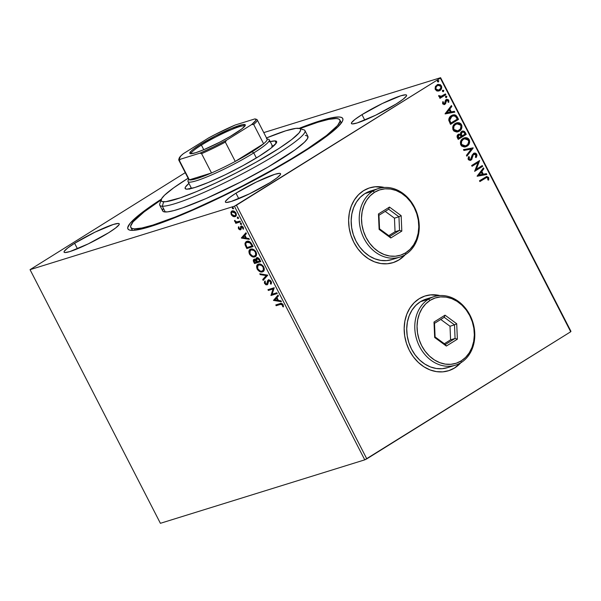 <?xml version="1.0" encoding="UTF-8"?>
<svg xmlns="http://www.w3.org/2000/svg" width="601" height="601" viewBox="0 0 601 601"><rect width="100%" height="100%" fill="white"/><g stroke="black" fill="none" stroke-linecap="round" stroke-linejoin="round"><path stroke-width="0.9" d="M132.228 228.485A117.518 14.161 -27.2 0 0 132.34 230.386A117.518 14.161 152.8 0 1 132.28 230.281L130.808 227.403A117.518 14.161 152.8 0 1 161.068 199.938L144.097 211.905L133.099 221.807L130.627 226.149L130.898 227.569L132.182 228.47L134.459 228.846A117.518 14.161 152.8 0 1 130.8 227.396M301.649 153.082A120.786 14.559 152.8 0 1 129.5 230.055A120.786 14.559 152.8 0 1 161.361 199.126L141.611 212.927L130.274 223.121L127.72 227.591L127.99 229.056L129.298 229.988L131.627 230.378L134.955 230.221L150.558 226.517L173.464 218.261L211.875 201.455L243.375 185.912L274.191 169.309L301.649 153.082L323.398 138.636L337.567 127.202L342.164 121.755L342.931 119.772L342.653 118.307L341.345 117.375L339.024 116.985L331.399 117.841L326.185 119.081L313.181 123.122L299.065 128.359A120.786 14.559 152.8 0 1 342.765 120.455A120.786 14.559 152.8 0 1 301.649 153.082M448.421 370.779A39.17 32.048 72.7 0 0 454.499 367.985L454.679 367.932A39.17 32.048 -107.3 0 1 448.519 370.749A39.17 32.048 -107.3 0 1 407.688 346.739A39.17 32.048 -107.3 0 1 419.13 298.757L414.104 302.761L409.957 307.945L406.847 314.105L404.894 321.002L404.173 328.371L404.698 335.936L406.471 343.404L409.409 350.481L413.405 356.896L418.304 362.411L423.923 366.805L430.031 369.915L436.409 371.621L442.802 371.854L448.977 370.607L454.679 367.932L460.772 362.786A39.17 32.048 -107.3 0 1 454.679 367.932L454.499 367.985A39.17 32.048 72.7 0 0 460.494 362.951M392.874 262.697A39.17 32.048 72.7 0 0 398.951 259.902L399.132 259.842A39.17 32.048 -107.3 0 1 392.971 262.667A39.17 32.048 -107.3 0 1 352.141 238.65A39.17 32.048 -107.3 0 1 363.582 190.667L358.557 194.679L354.41 199.863L351.3 206.023L349.346 212.919L348.618 220.289L349.151 227.854L350.924 235.314L353.861 242.391L357.858 248.814L362.756 254.328L368.375 258.723L374.483 261.833L380.861 263.538L387.254 263.771L393.422 262.524L399.132 259.842L405.224 254.704A39.17 32.048 -107.3 0 1 399.132 259.842L398.951 259.902A39.17 32.048 72.7 0 0 404.946 254.869M235.96 193.191L238.777 198.668L235.96 193.191L228.928 197.977L225.555 201.23L225.428 202.116L226.367 202.454L231.227 201.463L249.64 193.755L270.014 182.614A31.012 3.741 152.8 0 1 241.655 197.444A31.012 3.741 152.8 0 1 225.405 202.079A31.012 3.741 152.8 0 1 235.96 193.191A31.012 3.741 152.8 0 1 264.32 178.354A31.012 3.741 152.8 0 1 280.569 173.727A31.012 3.741 152.8 0 1 270.014 182.614L277.053 177.821L280.419 174.568L280.547 173.681L279.615 173.343L274.755 174.335L256.334 182.05L235.96 193.191M361.967 114.648L364.777 120.132L361.967 114.648L354.928 119.441L351.562 122.694L351.435 123.581L352.366 123.919L357.227 122.927L375.648 115.212L396.021 104.071A31.012 3.741 152.8 0 1 367.662 118.908A31.012 3.741 152.8 0 1 351.412 123.536A31.012 3.741 152.8 0 1 361.967 114.648A31.012 3.741 152.8 0 1 390.327 99.819A31.012 3.741 152.8 0 1 406.577 95.183A31.012 3.741 152.8 0 1 396.021 104.071L403.053 99.285L406.426 96.032L406.554 95.146L405.622 94.808L400.762 95.799L382.341 103.507L361.967 114.648M74.622 243.292L77.439 248.769L74.622 243.292L67.59 248.078L64.224 251.331L64.097 252.217L65.028 252.555L69.889 251.564L88.309 243.856L108.683 232.715A31.012 3.741 152.8 0 1 80.324 247.544A31.012 3.741 152.8 0 1 64.074 252.18A31.012 3.741 152.8 0 1 74.622 243.292A31.012 3.741 152.8 0 1 102.989 228.455A31.012 3.741 152.8 0 1 119.238 223.827A31.012 3.741 152.8 0 1 108.683 232.715L115.715 227.922L119.088 224.669L119.208 223.782L118.277 223.444L113.416 224.436L95.003 232.151L74.622 243.292M160.399 523.306L30.05 269.669L234.405 206.211L364.762 459.848L160.399 523.306L364.762 459.848L234.405 206.211L30.05 269.669L185.251 172.66L30.05 269.669L160.399 523.306M235.051 216.653C236.366 216.27 236.666 215.075 235.953 213.077C234.69 211.244 233.421 210.545 232.129 210.966L230.889 212.228L231.347 211.943L231.663 214.264L231.347 211.943L230.889 212.228L231.205 214.549L231.663 214.264L233.774 216.247L235.712 216.3L233.496 216.12L233.038 216.405L234.112 216.743L235.442 216.488L236.253 215.481L235.562 212.438L233.023 210.876L231.723 211.139L230.889 212.228L231.58 215.158L233.038 216.405L233.496 216.12L231.663 214.264L231.205 214.549L233.038 216.405L235.051 216.653L235.968 216.165M240.392 221.897L239.994 221.123L236.441 221.942L234.488 220.582L234.946 221.656L236.08 222.332L235.404 222.543L235.802 223.324L240.392 221.897L239.994 221.123L236.817 221.964L234.488 220.582L236.08 222.332L235.404 222.543L235.802 223.324L240.392 221.897M240.227 228.936L240.806 228.455L240.032 229.056L239.025 228.5L238.995 227.358L238.372 227.02L238.582 228.891L239.994 229.875L241.031 229.357L241.564 226.93L242.511 227.268L242.849 228.868L243.503 229.176L243.089 227.028L241.933 226.171L240.806 226.337L240.385 228.643L239.799 229.079L238.372 227.02L238.432 228.605L238.95 228.44L238.83 226.735M251.879 244.254L250.407 242.195L248.356 241.226L246.027 241.722L244.99 243.292L245.193 245.163L246.816 248.551L253.089 246.598L251.879 244.254C250.271 241.632 248.589 240.663 246.838 241.339L246.087 241.677L245.02 244.547L246.816 248.551L253.089 246.598L251.879 244.254M256.755 257.761L255.973 259.85L256.432 259.564L254.148 259.316C253.164 259.64 253.044 260.571 253.787 262.126L254.246 261.841L254.982 263.268L254.246 261.841L253.787 262.126L254.524 263.554L260.796 261.6L258.783 258.317L256.597 257.821L255.913 258.67L255.973 259.85L254.554 259.249L253.427 259.902L253.374 261.135L254.524 263.554L260.796 261.6L259.76 259.587C258.798 258.054 257.799 257.446 256.755 257.761L256.454 257.897M267.776 275.183L259.775 273.771L260.21 274.612L266.228 275.589L262.727 279.518L263.163 280.366L267.776 275.183L259.775 273.771L260.21 274.612L266.228 275.589L262.727 279.518L263.163 280.366L267.776 275.183M276.813 292.77L272.148 294.22L274.221 287.729L267.948 289.674L268.346 290.448L273.027 288.998L270.938 295.497L277.211 293.551L276.813 292.77L272.148 294.22L274.221 287.729L267.948 289.674L268.346 290.448L273.027 288.998L270.938 295.497L277.211 293.551L276.813 292.77M280.366 304.414L282.282 304.632L282.748 306.668L283.432 306.916L283.176 304.782L281.523 303.385L275.791 304.94L276.19 305.714L280.825 304.129L276.19 305.714L280.366 304.414L282.538 304.992L282.748 306.668L283.432 306.916L283.176 304.782C282.057 303.347 281.005 302.957 280.028 303.618L275.791 304.94L276.19 305.714L276.648 305.428L276.317 304.775L276.648 305.428L280.366 304.414M273.463 300.41L281.403 301.694L280.967 300.853L278.421 300.44L276.971 297.608L278.443 295.947L278.015 295.099L273.463 300.41L273.861 299.997L273.463 300.41L281.403 301.694L280.967 300.853L278.421 300.44L276.971 297.608L278.443 295.947L278.015 295.099L273.463 300.41M271.224 281.531L270.217 280.351L268.587 279.886L267.573 280.772L266.769 284.01L265.379 283.559L265.357 281.734L264.665 281.245L264.357 282.838L265.8 284.746L267.227 284.776L268.339 281.155L269.308 280.69L270.608 281.786L270.375 283.695L271.021 284.22L271.547 282.77L271.224 281.531L268.144 280.058L268.602 279.773L266.566 284.108L265.251 283.334L265.357 281.734L264.665 281.245L264.598 283.529L266.994 284.874L267.745 284.175L268.82 280.705L270.608 281.786L270.375 283.695L271.021 284.22L271.224 281.531M263.343 271.434L262.472 271.877L263.854 270.856L264.305 268.782L263.2 266.1L261.082 264.38L258.175 264.23L257.168 264.988L256.604 266.438L257.431 269.526L260.256 271.81L262.93 271.592C261.172 272.208 259.407 271.276 257.634 268.797L257.175 269.083C258.948 271.562 260.714 272.493 262.472 271.877L263.584 271.299M255.628 256.432L254.764 256.875L256.146 255.853L256.597 253.78L255.493 251.098L253.374 249.377L250.467 249.227L249.453 249.986L248.897 251.436L249.723 254.524L252.548 256.807L255.222 256.589C253.457 257.205 251.699 256.274 249.926 253.795L249.468 254.08C251.241 256.559 252.998 257.491 254.764 256.875L255.868 256.296M241.429 238.071L249.362 239.356L248.927 238.514L246.387 238.101L244.93 235.269L246.41 233.609L245.974 232.76L241.362 237.943L249.362 239.356L248.927 238.514L246.387 238.101L244.93 235.269L246.41 233.609L245.974 232.76L241.429 238.071M241.67 224.203L240.355 224.008L241.474 224.226L241.211 223.422L240.46 223.234L240.445 224.15L241.317 224.443M238.612 218.261L237.297 218.058L238.417 218.276L238.154 217.472L237.403 217.284L237.387 218.201L238.259 218.494M233.624 208.555L232.317 208.359L233.428 208.577L233.165 207.773L232.414 207.585L232.399 208.502L233.278 208.795M570.95 331.331L440.601 77.694L263.764 132.603L440.601 77.694L440.345 78.13L570.702 331.767L366.798 458.856L236.448 205.219L440.345 78.13L234.405 206.211L236.448 205.219L366.798 458.856L364.762 459.848L570.702 331.767L440.345 78.13L440.601 77.694L570.95 331.331L570.702 331.767L570.95 331.331M437.4 91.097L440.368 90.188L441.78 87.25L440.495 84.749L438.054 84.38L435.545 86.281L435.094 88.94L436.799 90.939L439.864 90.556C441.54 89.534 442.058 87.964 441.419 85.83L437.866 84.433L435.244 86.912L435.349 89.609L437.4 91.097M441.389 96.273L438.677 95.559L438.783 96.28L440.435 97.024L439.579 97.565L439.977 98.339L445.837 94.688L445.439 93.914L440.931 96.393L438.677 95.559L439.106 96.678L440.435 97.024L439.579 97.565L439.977 98.339L445.837 94.688L439.932 98.256L445.837 94.688L445.439 93.914L441.307 96.295M444.507 103.545L442.975 103.395L443.433 101.907L442.697 101.764L442.727 103.943L444.65 104.446L445.709 103.492L446.145 101.013L446.843 100.224L447.97 100.48L448.03 102.125L448.797 102.23L448.669 99.961L446.874 99.285L445.461 100.375L444.507 103.545L443.433 103.44L443.433 101.907L442.697 101.764L442.637 103.778L444.935 104.304L446.934 100.194L446.31 100.427L448.098 100.675L448.03 102.125L448.797 102.23L448.774 100.142L446.235 99.556L445.461 100.375L444.943 103.026L444.094 103.68M457.323 117.045L455.813 115.189L454.153 114.761L452.162 115.219L449.999 116.804L448.902 118.758L448.782 120.275L450.51 124.384L458.533 119.389L457.323 117.045L456.963 117.157L458.172 119.501L458.533 119.389L457.323 117.045L452.793 114.979L451.434 115.617C449.728 116.526 448.842 118.081 448.782 120.275L450.51 124.384L458.533 119.389L450.465 124.302L458.172 119.501L456.963 117.157L457.323 117.045M466.241 134.391L464.505 131.476L463.078 130.988L461.703 131.416L460.667 132.566L460.471 134.286L458.788 134.151L457.286 135.473L457.091 136.938L458.225 139.387L466.241 134.391L458.18 139.304L466.241 134.391L465.204 132.378L462.387 131.093L461.703 131.416L460.471 134.286L458.278 134.399C457.023 135.202 456.76 136.389 457.489 137.96L458.225 139.387L466.241 134.391M473.22 147.974L463.469 149.604L463.904 150.453L471.252 149.116L466.429 155.358L466.864 156.2L473.22 147.974L466.752 155.99L473.22 147.974L463.469 149.604L463.904 150.453L471.252 149.116L466.429 155.358L466.864 156.2L473.22 147.974M482.257 165.56L476.292 169.279L479.666 160.52L471.65 165.515L472.048 166.289L478.028 162.563L474.64 171.338L482.656 166.334L482.257 165.56L476.292 169.279L479.666 160.52L471.65 165.515L472.048 166.289L478.028 162.563L474.64 171.338L482.656 166.334L482.257 165.56M485.225 178.227L486.502 177.543L487.576 177.686L487.899 179.969L488.718 179.977L488.666 177.498L486.787 176.491L479.493 180.773L479.891 181.555L486.562 177.52L487.847 178.016L487.899 179.969L488.718 179.977L488.666 177.498L486.57 176.544L479.493 180.773L479.891 181.555L485.225 178.227M439.894 295.557L431 294.828L424.832 296.075L419.13 298.757A39.17 32.048 -107.3 0 1 425.283 295.932A39.17 32.048 -107.3 0 1 439.894 295.557M384.347 187.467L375.452 186.746L369.284 187.993L363.582 190.667A39.17 32.048 -107.3 0 1 369.735 187.85A39.17 32.048 -107.3 0 1 384.347 187.467M477.164 176.251L486.848 174.485L486.412 173.644L483.309 174.207L481.852 171.375L483.888 168.731L483.452 167.889L477.096 176.123L486.848 174.485L486.412 173.644L483.309 174.207L481.852 171.375L483.888 168.731L483.452 167.889L477.164 176.251M474.031 154.141L473.475 154.359L475.917 154.81L475.399 157.222L476.127 157.605L476.713 154.239L475.609 153.232L474.264 153.127L472.281 154.855L470.621 159.325L469.216 159.152L469.419 156.951L468.615 156.651L468.044 158.709L468.51 159.821L470.35 160.384L471.635 159.588L473.07 155.231L474.091 154.119L475.849 154.682L475.399 157.222L476.127 157.605L476.961 155.614L476.713 154.239L476.202 156.974M465.151 146.967L467.045 146.058L468.532 144.465L469.351 141.761L468.87 139.793C469.719 142.737 468.998 144.909 466.692 146.291L467.052 146.178C469.351 144.796 470.08 142.625 469.231 139.687L466.323 137.839L464.205 137.877L468.87 139.793L464.363 137.824L463.025 138.448C460.689 139.838 459.953 142.024 460.832 144.999L465.7 146.802L468.367 145.074L469.591 142.625L469.591 140.642L468.667 138.854L467.112 137.839L465.399 137.629L463.025 138.448L461.155 140.281L460.419 142.167L460.621 144.525L461.681 146.096L464.318 147.02L467.052 146.178L465.527 146.854M457.444 131.965L459.337 131.056L460.824 129.463L461.636 126.758L461.162 124.79C462.011 127.735 461.283 129.906 458.984 131.288L459.344 131.176C461.643 129.793 462.372 127.622 461.523 124.685L458.616 122.837L456.467 122.882L461.162 124.79L456.647 122.822L455.318 123.445C452.974 124.835 452.245 127.021 453.124 129.996L457.992 131.799L460.651 130.071L461.884 127.622L461.876 125.639L460.959 123.851L459.397 122.837L457.692 122.627L455.318 123.445L453.447 125.278L452.711 127.164L452.914 129.523L453.973 131.093L456.602 132.017L459.344 131.176L457.819 131.852M445.131 113.912L454.807 112.147L454.371 111.305L451.268 111.869L449.811 109.036L451.854 106.4L451.419 105.551L445.063 113.784L454.807 112.147L454.371 111.305L451.268 111.869L449.811 109.036L451.854 106.4L451.419 105.551L445.131 113.912M445.506 96.318L446.866 96.43L445.867 96.205L445.529 97.264L446.535 97.497L446.776 96.295L445.657 96.385L445.529 97.264L446.145 97.625M442.449 90.368L443.808 90.488L442.809 90.255L442.471 91.314L443.478 91.547L443.718 90.353L442.599 90.435L442.471 91.314L443.087 91.675M437.468 80.669L438.828 80.782L437.821 80.557L437.49 81.616L438.49 81.849L438.738 80.647L437.611 80.737L437.43 81.466L438.106 81.976M339.85 119.967A117.518 14.161 152.8 0 1 252.736 180.57A117.518 14.161 152.8 0 1 134.459 228.846L135.15 230.198L134.459 228.846L141.889 228.004L152.909 225.067L175.207 217.029L193.094 209.531L222.731 195.813L243.255 185.529L273.222 169.377L291.545 158.732L307.697 148.657L326.553 135.458L337.552 125.556L340.023 121.214L339.745 119.794L338.468 118.893L336.192 118.517L328.762 119.359L317.741 122.296L299.899 128.584A117.518 14.161 152.8 0 1 336.192 118.517A117.518 14.161 152.8 0 1 339.85 119.967L341.33 122.844A117.518 14.161 152.8 0 1 341.383 122.957A117.518 14.161 -27.2 0 0 339.903 121.755M375.272 186.798L384.024 187.489A39.17 32.048 72.7 0 0 369.645 187.873M393.249 262.577L398.951 259.902L403.977 255.891M430.819 294.888L439.571 295.572A39.17 32.048 72.7 0 0 425.192 295.962M448.797 370.659L454.499 367.985L459.525 363.973M486.382 176.619L488.666 177.498L488.358 180.09L488.23 177.468L486.262 176.641M486.374 177.595L485.18 178.151M485.495 177.964L486.502 177.58M483.204 168.212L483.888 168.731L481.491 171.48L482.949 174.32L486.412 173.644L486.464 174.553L486.051 173.749L482.949 174.32L481.491 171.48L483.527 168.843L483.204 168.212M478.712 175.094L482.318 174.388L478.712 175.094L481.198 172.217L478.712 175.094L481.198 172.217L482.318 174.388L478.712 175.094M481.942 165.756L482.656 166.334L474.595 171.247L482.303 166.447L481.942 165.756M477.667 162.676L472.003 166.207L477.667 162.676M479.35 160.715L475.932 169.392L479.35 160.715M473.836 154.247L472.822 155.103L473.843 154.187M472.559 157.071L473.182 154.99L472.559 157.071M473.881 153.24L476.713 154.239C475.744 152.985 474.655 152.729 473.445 153.465L470.621 159.325L468.727 159.055L468.66 157.995L469.058 157.056L469.08 158.942L469.419 156.951L468.51 156.853L469.419 156.951L468.615 156.651L468.254 159.445L471.056 160.076L472.07 158.919L470.305 160.392M470.125 160.459L471.056 160.076M470.621 159.325L470.125 159.513M470.072 159.535L468.727 159.055L470.26 159.438M474.061 153.18L473.445 153.465M476.195 156.981L476.608 155.261L476.06 153.909L474.805 153.217L473.483 153.368M469.997 160.49L471.71 159.032L472.709 155.343M472.822 155.103L474.001 154.149M463.491 149.649L473.152 147.846L463.491 149.649M465.948 146.689L466.323 146.501M462.026 145.487L460.997 143.789L461.23 141.453L462.778 139.522L464.979 138.666M465.692 145.84L463.694 146.178L462.342 145.712M461.636 144.45C460.975 142.069 461.568 140.326 463.424 139.222L463.063 139.334C461.207 140.439 460.614 142.182 461.275 144.563L465.384 145.96L463.093 145.81L461.47 144.075L461.591 141.34L463.424 139.222L464.483 138.726L468.419 140.221C469.08 142.58 468.495 144.308 466.646 145.404L465.557 145.915L461.636 144.45M464.31 138.786L463.063 139.334L465.332 138.553L467.375 139.049L468.78 141.445L467.706 144.525L465.407 145.953M458.879 134.121L458.278 134.399M458.698 134.188L460.111 134.391L458.428 134.263M462.207 131.161L465.204 132.378L465.88 134.504L464.152 131.589L461.778 131.296M463.206 131.146L462.237 131.153M462.327 132.07L461.741 132.303L460.937 134.414L461.838 135.593L461.298 134.301L462.101 132.19C463.123 131.649 463.942 132.002 464.565 133.242L465.016 134.128L461.681 136.096L460.884 133.76L462.064 132.145M457.872 137.411L457.639 136.157L458.954 135.037L458.338 135.278L457.872 137.411L458.285 138.215L457.872 137.411M458.691 135.165L459.99 134.97L461.215 136.502L458.646 138.102L457.962 136.359L458.691 135.165C459.645 134.624 460.419 134.94 461.012 136.104L461.215 136.502L458.285 138.215L458.743 135.09M462.101 132.19L463.829 132.212L465.016 134.128L462.034 135.984L461.237 133.655L462.139 132.115M458.232 131.687L458.616 131.499M457.977 130.838L455.025 130.92L453.778 129.914L453.229 128.381L454.296 125.218L457.263 123.663M456.602 123.783L455.355 124.332L456.775 123.723L460.712 125.218C461.373 127.577 460.779 129.305 458.939 130.402L457.849 130.913L453.928 129.448C453.267 127.066 453.86 125.324 455.708 124.219L455.355 124.332C453.5 125.436 452.906 127.179 453.567 129.561L457.669 130.958M452.628 115.031L456.963 117.157L455.047 115.099L452.568 115.046M454.213 114.896L453.8 114.874M452.771 115.925L451.471 116.504L449.39 120.328L449.751 120.215L449.39 120.328L450.577 123.213L450.938 123.1L449.751 120.215L451.832 116.391L452.966 115.865L455.611 116.346L457.308 119.126L450.577 123.213L449.458 120.643L449.525 118.795L451.028 116.812L453.034 115.873M451.171 105.874L451.854 106.4L449.458 109.149L450.915 111.981L454.371 111.305L454.424 112.214L454.018 111.41L450.915 111.981L449.458 109.149L451.494 106.505L451.171 105.874M446.671 112.755L450.277 112.049L446.671 112.755L449.165 109.878L446.671 112.755L449.165 109.878L450.277 112.049L446.671 112.755M443.854 103.778L442.975 103.395L444.004 103.725M445.882 99.668L448.774 100.142L448.444 102.343L448.308 100.074L446.513 99.398M446.671 100.314L445.844 100.96L445.709 103.492L444.259 104.574M444.44 104.529L444.935 104.304M443.996 104.664L445.349 103.597L445.934 100.795L447.061 100.277M448.601 101.854L448.662 101.321M446.325 97.595L446.505 96.543L446.535 97.497M446.055 97.67L446.566 96.701L445.762 96.205M440.571 96.506L439.203 96.07L441.172 96.333M445.123 94.109L445.476 94.8L445.123 94.109M443.268 91.645L443.455 90.593L443.478 91.547M442.997 91.72L443.508 90.751L442.704 90.263M437.686 84.493L441.059 85.935C441.697 88.069 441.179 89.647 439.504 90.668L438.753 91.036M438.572 91.104L440.24 90.09L441.314 88.212L441.209 86.274L439.947 84.749M440.135 84.861L437.122 84.688M438.272 90.263L436.431 90.045L435.522 88.745L435.965 86.732L437.813 85.38M437.874 85.372L436.987 85.748L438.046 85.312L440.698 86.274C441.142 87.874 440.728 89.038 439.466 89.774L438.738 90.12L436.071 89.158C435.657 87.551 436.086 86.379 437.34 85.635L436.987 85.748C435.725 86.491 435.297 87.663 435.71 89.271L438.55 90.165M438.287 81.946L438.467 80.895L438.49 81.849M438.009 82.021L438.527 81.052L437.716 80.557M481.198 172.217L482.318 174.388L479.065 174.981L481.198 172.217M455.708 124.219L459.006 123.716L460.253 124.55L460.997 125.985L460.419 128.952L457.699 130.95L455.378 130.808L453.763 129.072L453.883 126.338L455.708 124.219M450.938 123.1L449.751 120.215L450.262 117.901L452.846 115.903L455.227 116.061L457.308 119.126L450.938 123.1M449.165 109.878L450.277 112.049L447.031 112.642L449.165 109.878M437.34 85.635L439.316 85.222L440.811 86.529L440.713 88.362L438.632 90.15L436.792 89.94L435.958 88.903L436.086 87.062L437.34 85.635M283.492 306.487L282.748 306.668L283.206 306.382L283.169 305.24L282.71 305.526L282.996 304.707L282.538 304.992L282.996 304.707L280.825 304.129L282.74 304.346L283.492 306.487M281.2 301.304L273.921 300.124L281.2 301.304M278.068 300.019L276.956 297.848L276.498 298.134L276.956 297.848L278.068 300.019L277.609 300.305L278.068 300.019M274.95 299.876L276.498 298.134L277.609 300.305L274.95 299.876L276.498 298.134L277.609 300.305L274.95 299.876M277.151 293.423L270.938 295.497L273.485 288.713L268.346 290.448L268.805 290.163L268.467 289.517L268.805 290.163L273.485 288.713L271.397 295.211L277.151 293.423M269.128 280.487L270.886 281.2L271.246 282.109L270.833 283.409L271.284 283.785L270.375 283.695L271.066 281.501L270.608 281.786L271.066 281.501L269.278 280.419L268.797 280.87M268.339 281.155L268.82 280.705M267.483 284.574L267.745 284.175M266.994 284.874L267.453 284.589L265.056 283.244L264.598 283.529L265.056 283.244L265.124 280.96M267.129 283.777L266.566 284.108M267.024 283.822L268.887 279.645M267.137 283.387L267.595 283.101L267.227 283.725M268.429 279.931L267.272 282.237L267.73 281.952L267.595 283.101M264.928 281.418L265.341 283.687L266.258 284.461L267.573 284.543M263.546 279.931L263.185 279.232L262.727 279.518L266.686 275.303L260.21 274.612L260.436 273.876L260.669 274.326L266.686 275.303L263.185 279.232L263.546 279.931M262.472 271.877C264.275 271.359 264.703 269.729 263.741 266.972C261.983 264.47 260.218 263.523 258.453 264.132L257.776 264.44M258.453 264.132C256.619 264.643 256.191 266.288 257.175 269.083L257.634 268.797L258.017 264.305M258.37 264.072L257.063 266.153L258.182 269.661L260.714 271.524L263.463 271.367M260.714 271.524L261.698 271.727M257.897 264.41L257.506 264.868M259.091 264.703L261.427 264.808L263.366 266.551L263.997 268.993L262.96 270.638M258.498 265.071L258.881 264.801L258.498 265.071M263.058 270.585L261.841 271.164L260.248 271.036L257.806 268.85C257.048 266.626 257.393 265.311 258.851 264.906L258.317 265.146L258.851 264.906C260.271 264.41 261.69 265.169 263.11 267.197L263.569 266.912C262.149 264.883 260.729 264.124 259.309 264.62L258.851 264.906L261.563 265.432L263.11 267.197C263.862 269.398 263.516 270.698 262.074 271.104C260.654 271.599 259.234 270.848 257.806 268.85L257.431 266.408L258.851 264.906M262.532 270.818C263.974 270.412 264.32 269.113 263.569 266.912L263.11 267.197L263.411 269.834L262.074 271.104M254.321 259.159L253.735 260.158L254.246 261.841C253.502 260.286 253.622 259.354 254.606 259.031M256.762 257.716L256.432 259.564L257.213 257.476M257.168 258.58L258.753 258.505L260.21 260.744L259.76 259.85L257.251 258.475M254.801 259.902L254.343 260.188L256.777 261.953L254.764 262.577L254.351 261.773L255.019 259.805L256.086 260.008L257.236 261.668L255.019 259.805L254.651 260.03M256.574 261.555L257.033 261.27L256.777 261.953L254.764 262.577L254.05 260.639L255.14 260.075L256.574 261.555M255.019 259.805L254.561 260.09M257.423 261.751L256.657 260.098L257.611 258.25L257.153 258.535L259.301 260.143L259.76 259.85L259.301 260.143L259.752 261.029L260.21 260.744L257.423 261.751L256.559 259.534L257.153 258.535L258.595 259.054L259.752 261.029L257.423 261.751M254.764 256.875C256.567 256.357 256.988 254.726 256.034 251.969C254.276 249.468 252.51 248.521 250.745 249.13L250.061 249.438M250.745 249.13C248.904 249.64 248.483 251.286 249.468 254.08L249.926 253.795L250.309 249.302M250.662 249.069L249.355 251.15L250.474 254.659L253.006 256.522L255.756 256.364M253.404 256.635L253.99 256.725M250.181 249.407L249.798 249.866M251.376 249.7L253.72 249.806L255.658 251.549L256.289 253.99L255.252 255.635M250.79 250.069L251.165 249.798L250.79 250.069M255.342 255.583L254.125 256.161L252.54 256.034L250.091 253.847C249.34 251.624 249.685 250.309 251.143 249.903L250.602 250.144L251.143 249.903C252.563 249.407 253.983 250.166 255.402 252.195L255.861 251.909C254.441 249.881 253.021 249.122 251.601 249.618L251.143 249.903L253.847 250.429L255.402 252.195C256.154 254.396 255.808 255.695 254.358 256.101C252.946 256.597 251.526 255.846 250.091 253.847L249.723 251.406L251.143 249.903M254.816 255.816C256.266 255.41 256.612 254.11 255.861 251.909L255.402 252.195L255.695 254.832L254.358 256.101M246.2 241.655L245.448 244.096L247.274 248.266L253.021 246.478L246.816 248.551L247.274 248.266L246.485 246.733L246.027 247.019L246.485 246.733L245.478 244.261L245.02 244.547L246.327 241.542M247.034 242.143L248.393 241.707L250.016 242.158L252.503 245.741L247.056 247.574L245.824 244.772C245.659 243.232 246.125 242.346 247.236 242.12L246.643 242.383L250.85 242.879L247.236 242.12L249.558 242.443L251.616 245.185L252.074 244.9L250.85 242.879L250.392 243.165L252.044 246.027L252.503 245.741L252.074 244.9L251.616 245.185L252.044 246.027L247.056 247.574L245.741 244.224L246.057 242.947L247.236 242.12M249.16 238.965L241.887 237.786L249.16 238.965M246.027 237.68L244.915 235.509L244.457 235.795L244.915 235.509L246.027 237.68L245.569 237.966L246.027 237.68M242.909 237.538L244.457 235.795L245.569 237.966L242.909 237.538L244.457 235.795L245.569 237.966L242.909 237.538M240.49 228.771L240.881 227.539L240.032 229.056M238.747 227.103L239.221 228.868L240.911 229.544L238.95 228.44L238.492 228.726L240.453 229.83L241.031 229.357L241.219 227.253L242.639 226.742L243.247 227.366L242.023 226.645L241.564 226.93L242.789 227.651L243.247 227.366L243.352 228.455L243.247 227.366L242.789 227.651L242.849 228.868L243.307 228.583L242.849 228.868L243.503 229.176L243.307 227.388L241.144 226.164L240.423 227.824L240.881 227.539L241.024 226.352L240.565 226.637L241.602 225.878M241.144 226.164L240.565 226.637M240.453 229.83L241.031 229.357M241.264 226.051L240.806 228.455M241.211 224.489L241.399 223.685L240.438 223.249M240.55 223.196L240.355 224.008L241.009 222.911M240.843 223.009L240.813 223.722L241.572 224.226M240.325 221.777L235.802 223.324L236.261 223.039L235.93 222.385L236.261 223.039L240.325 221.777M235.78 221.694L236.539 222.047L236.08 222.332L236.539 222.047L235.923 221.784M235.352 221.311L234.63 221.221L234.946 220.297M234.976 220.605L235.397 221.371M238.154 218.546L238.342 217.735L237.38 217.299M237.493 217.246L237.297 218.058L237.951 216.961M237.786 217.059L237.756 217.772L238.514 218.276M232.129 210.966L231.663 211.176L232.121 210.891M234.044 216.345L234.57 216.458M235.119 215.594C236.103 215.331 236.351 214.452 235.847 212.964L235.389 213.25L235.847 212.964L232.625 211.62L232.166 211.905L235.389 213.25C235.892 214.737 235.645 215.616 234.66 215.879L231.768 214.377C231.287 212.889 231.543 212.01 232.534 211.74L233.654 211.379L235.554 212.499L236.133 214.377L235.404 215.474M232.437 211.762L232.842 211.507M232.407 211.785L233.947 211.86L235.389 213.25L235.637 214.857L234.66 215.879L233.03 215.661L231.768 214.377L231.505 212.964L232.384 211.792M232.993 211.454L232.534 211.74M235.479 215.428L234.66 215.879M233.165 208.84L233.361 208.036L232.399 207.6M232.504 207.548L232.317 208.359L232.963 207.262M232.797 207.36L232.812 208.149L233.534 208.577M161.188 199.562L159.768 203.882A81.608 9.834 -27.2 0 0 162.315 206.226L163.637 201.808A78.348 9.443 152.8 0 1 161.188 199.562A78.348 9.443 152.8 0 1 188.113 178.234L173.712 187.797L164.539 195.205L161.571 198.728L161.263 200.959L162.12 201.56L165.801 201.703L180.42 197.819L196.602 191.561L215.729 183.02L236.17 172.93L256.146 162.165L279.127 148.349L291.703 139.552L299.035 132.949L300.68 130.056L300.492 129.11L299.644 128.509L295.962 128.366L285.828 130.778L266.506 137.945A78.348 9.443 152.8 0 1 298.126 128.261A78.348 9.443 152.8 0 1 299.523 128.471A78.348 9.443 152.8 0 1 246.65 167.401A78.348 9.443 152.8 0 1 163.637 201.808L162.315 206.226A81.608 9.834 152.8 0 1 159.776 205.219L162.736 210.989A81.608 9.834 -27.2 0 0 165.275 211.988L162.315 206.226L165.275 211.988A81.608 9.834 -27.2 0 0 247.417 178.467A81.608 9.834 -27.2 0 0 307.907 136.374L304.947 130.612A81.608 9.834 152.8 0 1 244.449 172.705A81.608 9.834 152.8 0 1 162.315 206.226A81.608 9.834 -27.2 0 0 248.791 170.383A81.608 9.834 -27.2 0 0 303.866 129.824L299.523 128.471M269.533 141.798L275.01 140.897L276.19 143.203L275.01 140.897A51.416 6.198 152.8 0 1 276.61 141.536A51.416 6.198 152.8 0 1 238.499 168.047A51.416 6.198 152.8 0 1 186.753 189.172L185.198 188.609L185.393 187.144L188.954 183.38M302.408 129.606A81.608 9.834 152.8 0 1 304.947 130.612M270.232 141.618A51.416 6.198 152.8 0 1 275.01 140.897L276.565 141.46L276.362 142.925L270.796 148.312L259.144 156.245L243.195 165.515L225.367 174.718L208.382 182.441L194.822 187.52L186.753 189.172A51.416 6.198 152.8 0 1 185.153 188.534A51.416 6.198 152.8 0 1 188.932 183.403M163.126 208.78L162.616 210.117L162.811 211.101L163.697 211.732L167.529 211.883L173.967 210.56L182.764 207.826L206 198.578L240.828 181.908L268.166 166.965L294.873 149.972L304.429 142.257L307.524 138.583L307.84 136.262L305.368 135.375M271.757 146.126L274.056 145.577A51.416 6.198 -27.2 0 0 272.456 145.945M191.156 187.722A51.416 6.198 -27.2 0 0 189.924 188.812M191.178 187.707L189.57 189.157M201.41 145.111A30.193 3.636 -27.2 0 0 191.118 153.728A30.193 3.636 152.8 0 1 201.41 145.111L203.777 149.709L201.41 145.111A30.193 3.636 152.8 0 1 228.898 130.725A30.193 3.636 152.8 0 1 244.832 126.127A30.193 3.636 -27.2 0 0 228.898 130.725A30.193 3.636 -27.2 0 0 201.41 145.111L200.426 144.413L201.41 145.111M234.668 133.775A31.177 3.756 152.8 0 1 190.232 153.646A31.177 3.756 152.8 0 1 200.426 144.413L215.474 135.939L231.212 128.531L242.346 124.685L245.253 124.805L245.125 125.692L241.737 128.967L230.07 136.54L219.628 142.249L203.889 149.657L195.671 152.729L190.78 153.728L189.848 153.39L191.156 151.091L193.357 149.221L200.426 144.413A31.177 3.756 152.8 0 1 230.461 128.847A31.177 3.756 152.8 0 1 245.283 125.354A31.177 3.756 152.8 0 1 234.668 133.775M266.498 138.688A44.068 5.311 152.8 0 1 266.528 138.703A44.068 5.311 152.8 0 1 263.599 143.759A44.068 5.311 152.8 0 1 252.12 151.752L253.757 152.917A45.699 5.507 -27.2 0 0 268.7 139.379L266.528 138.703M272.824 146.667L269.308 139.823A45.699 5.507 152.8 0 1 253.757 152.917L256.349 157.965L253.757 152.917A45.699 5.507 152.8 0 1 211.958 174.771A45.699 5.507 152.8 0 1 188.008 181.6L191.531 188.451M263.599 143.759L235.261 161.421L252.12 151.752L263.599 143.759L235.261 161.421A44.068 5.311 152.8 0 1 211.514 172.96L189.338 179.849L192.155 179.774L196.985 178.55L211.514 172.96A44.068 5.311 152.8 0 1 189.338 179.849A44.068 5.311 152.8 0 1 188.714 178.692L188.008 180.848A45.699 5.507 -27.2 0 0 209.734 175.732A45.699 5.507 -27.2 0 0 253.757 152.917L252.12 151.752A44.068 5.311 152.8 0 1 235.261 161.421L225.337 142.106L226.464 140.266L251.661 124.565L253.675 124.445L263.599 143.759A44.068 5.311 -27.2 0 0 267.114 139.124L257.19 119.817A44.068 5.311 152.8 0 1 253.675 124.445L263.599 143.759M255.305 118.983A43.092 5.191 152.8 0 1 251.661 124.565L253.675 124.445A44.068 5.311 -27.2 0 0 256.604 119.389L255.305 118.983A43.092 5.191 152.8 0 0 254.899 118.9L235.186 125.023L215.383 134.369L208.637 137.922L183.44 153.623L180.856 155.884L179.211 158.762L180.202 159.288L199.915 153.165L201.59 153.653L211.514 172.96L189.338 179.849L179.414 160.535L180.202 159.288L199.915 153.165L212.897 147.23L226.464 140.266L251.661 124.565L255.665 120.568L255.883 119.426L254.899 118.9L235.186 125.023A43.092 5.191 152.8 0 0 208.637 137.922L183.44 153.623A43.092 5.191 152.8 0 0 179.218 158.086A43.092 5.191 152.8 0 0 180.202 159.288L179.414 160.535A44.068 5.311 152.8 0 1 178.797 160.106A44.068 5.311 152.8 0 1 179.173 158.649M211.514 172.96A44.068 5.311 -27.2 0 0 235.261 161.421L225.337 142.106A44.068 5.311 152.8 0 1 201.59 153.653L211.514 172.96M178.797 160.106L188.722 179.414A44.068 5.311 -27.2 0 0 189.338 179.849L179.414 160.535A44.068 5.311 -27.2 0 1 178.79 159.378L179.218 158.086M256.604 119.389A44.068 5.311 -27.2 0 0 256.574 119.381A44.068 5.311 152.8 0 1 257.19 119.817M201.59 153.653A44.068 5.311 -27.2 0 0 225.337 142.106L226.464 140.266A43.092 5.191 152.8 0 1 199.915 153.165L201.59 153.653M372.951 191.103L374.588 192.267A34.28 28.044 -107.3 0 1 414.194 207.533A34.28 28.044 -107.3 0 1 405.69 252.796L405.54 254.516A35.91 29.381 72.7 0 0 414.442 207.097A35.91 29.381 72.7 0 0 372.951 191.103A35.91 29.381 -107.3 0 1 378.592 188.519A35.91 29.381 -107.3 0 1 416.02 210.53A35.91 29.381 -107.3 0 1 405.54 254.516A35.91 29.381 -107.3 0 1 399.89 257.1A35.91 29.381 -107.3 0 1 362.463 235.089A35.91 29.381 -107.3 0 1 372.951 191.103L364.882 193.605L372.951 191.103A35.91 29.381 72.7 0 0 364.041 238.514A35.91 29.381 72.7 0 0 405.54 254.516L405.69 252.796L410.085 249.287L413.713 244.75L416.433 239.363L418.146 233.331L418.784 226.877L418.319 220.259L416.763 213.731L414.194 207.533L410.701 201.921L406.411 197.098L401.498 193.252L396.149 190.525L390.575 189.037L384.978 188.834L379.577 189.924L374.588 192.267L370.193 195.776L366.565 200.306L363.845 205.7L362.133 211.732L361.494 218.186L361.96 224.804L363.515 231.332L366.084 237.523L369.577 243.142L373.867 247.965L378.78 251.811L384.129 254.531L389.703 256.026L395.3 256.229L400.702 255.14L405.69 252.796A34.28 28.044 -107.3 0 1 366.084 237.523A34.28 28.044 -107.3 0 1 374.588 192.267L372.951 191.103M378.592 188.519L370.524 191.02A35.91 29.381 72.7 0 0 364.882 193.605A35.91 29.381 72.7 0 0 354.395 237.59A35.91 29.381 72.7 0 0 391.822 259.609L399.89 257.1M378.457 213.956L389.478 207.082L401.16 215.661L401.821 231.107L390.8 237.973L379.118 229.402L378.457 213.956L379.118 229.402L390.8 237.973L389.824 236.396L379.547 228.853L378.961 215.263L388.659 209.216L398.944 216.766L399.522 230.356L395.045 231.746L394.459 218.155L398.944 216.766L394.459 218.155L385.211 211.364L394.459 218.155L395.045 231.746L399.522 230.356L389.824 236.396L379.547 228.853L379.118 229.402L379.547 228.853L378.961 215.263L378.457 213.956L378.961 215.263L388.659 209.216L389.478 207.082L378.457 213.956M370.111 191.156L364.882 193.605L360.277 197.278L356.476 202.034L353.628 207.676L351.833 214.001L351.172 220.762L351.66 227.689L353.283 234.533L355.972 241.024L359.638 246.906L364.131 251.954L369.277 255.988L374.881 258.836L380.726 260.398L386.586 260.616L392.243 259.474M388.794 235.645L395.045 231.746L388.794 235.645M389.824 236.396L390.8 237.973L401.821 231.107L399.522 230.356L389.824 236.396M399.522 230.356L401.821 231.107L401.16 215.661L398.944 216.766L399.522 230.356M398.944 216.766L401.16 215.661L389.478 207.082L388.659 209.216L398.944 216.766M428.498 299.185L430.136 300.35A34.28 28.044 -107.3 0 1 469.742 315.623A34.28 28.044 -107.3 0 1 461.237 360.878L461.087 362.598A35.91 29.381 72.7 0 0 469.99 315.187A35.91 29.381 72.7 0 0 428.498 299.185A35.91 29.381 -107.3 0 1 434.14 296.601A35.91 29.381 -107.3 0 1 471.567 318.613A35.91 29.381 -107.3 0 1 461.087 362.598A35.91 29.381 -107.3 0 1 455.438 365.183A35.91 29.381 -107.3 0 1 418.011 343.171A35.91 29.381 -107.3 0 1 428.498 299.185L420.43 301.694L428.498 299.185A35.91 29.381 72.7 0 0 419.588 346.597A35.91 29.381 72.7 0 0 461.087 362.598L461.237 360.878L465.632 357.37L469.261 352.84L471.98 347.446L473.693 341.413L474.332 334.96L473.866 328.341L472.318 321.813L469.742 315.623L466.248 310.003L461.959 305.18L457.045 301.334L451.697 298.614L446.122 297.119L440.525 296.917L435.124 298.006L430.136 300.35L425.741 303.858L422.112 308.388L419.393 313.782L417.68 319.815L417.041 326.268L417.507 332.886L419.062 339.415L421.632 345.605L425.125 351.224L429.414 356.047L434.328 359.894L439.677 362.613L445.258 364.108L450.848 364.311L456.249 363.222L461.237 360.878A34.28 28.044 -107.3 0 1 421.632 345.605A34.28 28.044 -107.3 0 1 430.136 300.35L428.498 299.185M434.14 296.601L426.071 299.103A35.91 29.381 72.7 0 0 420.43 301.694A35.91 29.381 72.7 0 0 409.95 345.673A35.91 29.381 72.7 0 0 447.377 367.692L455.438 365.183M434.005 322.038L445.025 315.172L456.707 323.744L457.369 339.189L446.348 346.056L434.666 337.484L434.005 322.038L434.666 337.484L446.348 346.056L445.371 344.486L435.094 336.936L434.508 323.346L444.207 317.298L454.491 324.848L455.07 338.438L450.592 339.828L450.006 326.238L454.491 324.848L450.006 326.238L440.758 319.454L450.006 326.238L450.592 339.828L455.07 338.438L445.371 344.486L435.094 336.936L434.666 337.484L435.094 336.936L434.508 323.346L434.005 322.038L434.508 323.346L444.207 317.298L445.025 315.172L434.005 322.038M425.658 299.238L420.43 301.694L415.824 305.368L412.023 310.116L409.176 315.765L407.38 322.083L406.719 328.845L407.208 335.779L408.83 342.615L411.52 349.106L415.186 354.988L419.678 360.044L424.824 364.071L430.429 366.926L436.273 368.488L442.133 368.698L447.79 367.557M444.342 343.727L450.592 339.828L444.342 343.727M445.371 344.486L446.348 346.056L457.369 339.189L455.07 338.438L445.371 344.486M455.07 338.438L457.369 339.189L456.707 323.744L454.491 324.848L455.07 338.438M454.491 324.848L456.707 323.744L445.025 315.172L444.207 317.298L454.491 324.848M268.655 280.787L269.113 280.502M266.754 284.018L267.212 283.732"/></g></svg>
